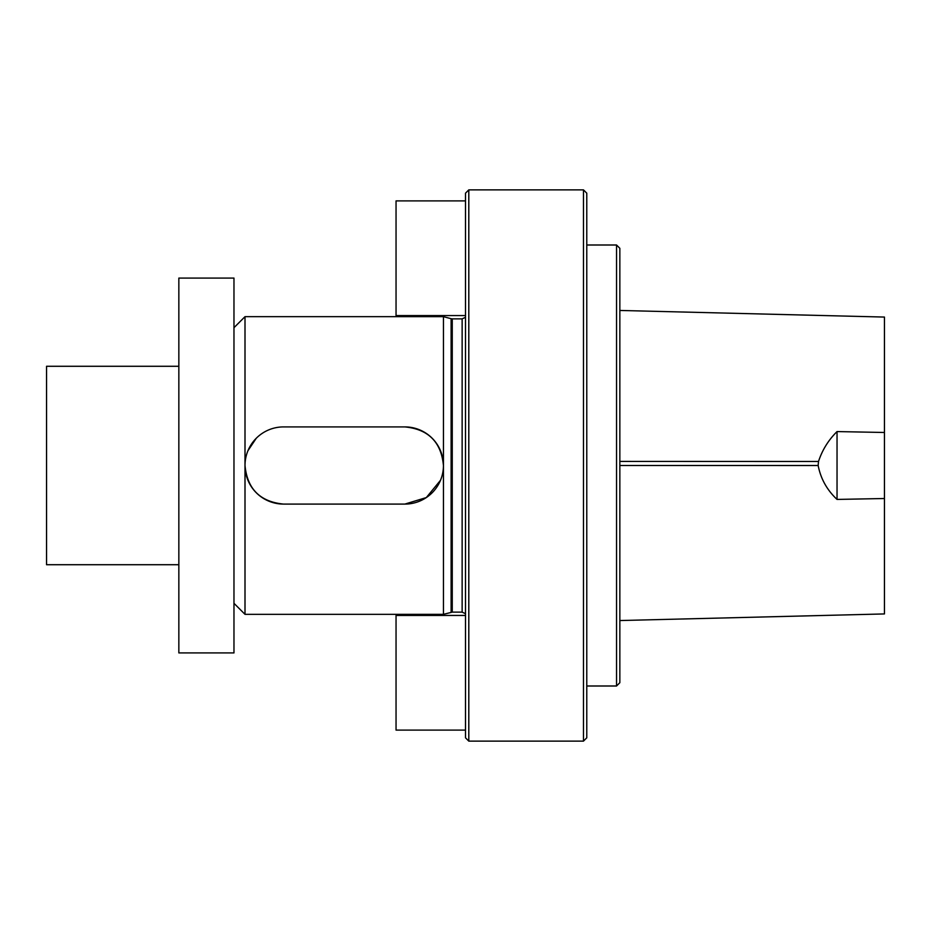 <?xml version="1.0" encoding="UTF-8"?>
<svg xmlns="http://www.w3.org/2000/svg" width="931" height="931" viewBox="0 0 931 931"><rect width="100%" height="100%" fill="white"/><g stroke="black" fill="none" stroke-linecap="round" stroke-linejoin="round"><path stroke-width="1.4" d="M468.805 741.123L465.5 737.817L465.5 193.183L468.805 189.877L583.469 189.877L583.469 741.123L468.805 741.123L468.805 189.877M583.469 189.877L586.774 193.183L586.774 737.817L583.469 741.123M404.857 504.09L283.583 504.09A38.59 38.59 0 0 1 245.004 465.5A38.59 38.59 0 0 1 283.583 426.91L404.857 426.91A38.59 38.59 0 0 1 443.447 465.5A38.59 38.59 0 0 1 404.857 504.09L426.317 497.573L440.503 480.291M465.5 613.692L462.137 612.133L452.257 612.133L443.447 614.332L443.447 465.5C441.189 442.062 428.33 429.191 404.857 426.91M233.972 603.311L245.004 614.332L245.004 465.5C247.262 488.938 260.121 501.809 283.583 504.09M245.004 465.5L245.004 316.668L443.447 316.668L443.447 465.5M256.293 438.222L247.949 450.709M465.5 200.898L396.047 200.898L396.047 315.562L465.5 315.562M465.5 615.438L396.047 615.438L396.047 730.102L465.5 730.102M818.512 461.485C822.248 450.045 828.427 440.072 837.039 431.577L837.039 499.423C827.007 490.032 820.711 478.732 818.151 465.512L818.512 461.485L619.848 461.415M837.039 431.577L884.45 432.484L884.45 498.516L837.039 499.423M818.151 465.512L619.848 465.5M884.45 498.516L884.45 613.936L619.848 620.546M619.848 310.454L884.45 317.064L884.45 432.484M586.774 245.004L616.543 245.004L619.848 248.309L619.848 682.691L616.543 685.996L586.774 685.996M616.543 245.004L616.543 685.996M178.845 652.922L178.845 278.078L233.972 278.078L233.972 652.922L178.845 652.922M178.845 366.279L46.55 366.279L46.55 564.721L178.845 564.721M462.137 612.133L462.137 318.868L465.5 317.308M452.257 612.133L452.257 318.868L462.137 318.868M451.116 612.284L451.116 318.716L443.447 316.668M245.004 614.332L443.447 614.332M233.972 327.689L245.004 316.668M452.257 318.868L451.116 318.716"/></g></svg>
